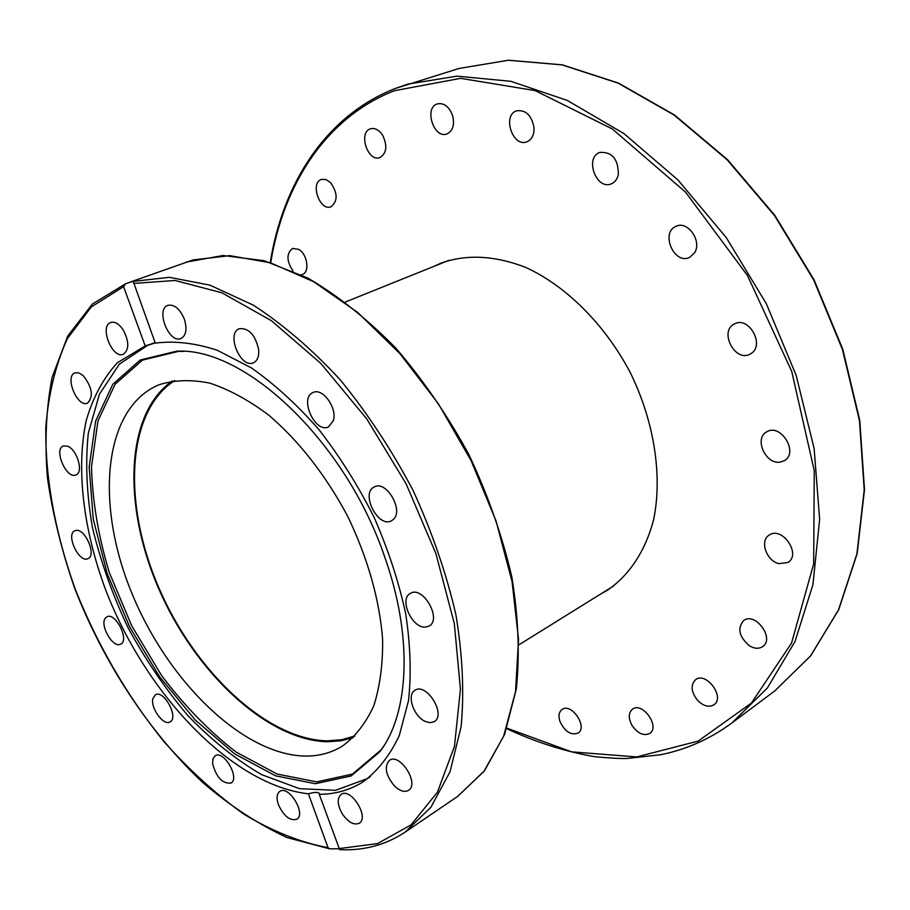<?xml version="1.0" encoding="UTF-8"?>
<svg xmlns="http://www.w3.org/2000/svg" width="910" height="910" viewBox="0 0 910 910"><rect width="100%" height="100%" fill="white"/><g stroke="black" fill="none" stroke-linecap="round" stroke-linejoin="round"><path stroke-width="1.36" d="M434.104 266.289L441.111 263.081C466.557 254.049 494.71 255.471 525.593 267.358C566.077 285.82 604.877 324.37 630.334 372.702C654.347 421.762 662.605 475.862 653.653 519.485C645.463 551.085 629.197 575.416 607.311 590.306L600.418 594.173M694.364 253.105L689.564 257.394C674.264 265.231 660.034 232.482 676.084 226.294C687.869 220.209 702.509 241.616 694.364 253.105M618.334 174.618C617.276 179.213 614.944 182.284 611.349 183.831C596.346 190.6 584.22 157.521 599.883 152.402C612.214 151.743 618.368 159.148 618.334 174.618M533.999 127.537C534.25 134.862 531.872 139.628 526.856 141.835C512.614 147.693 501.922 115.047 516.743 110.793C525.832 109.746 531.577 115.331 533.999 127.537M452.498 115.195C454.852 124.636 452.998 130.881 446.924 133.952C433.706 139.184 423.707 107.551 437.471 103.865C443.955 102.728 448.96 106.504 452.498 115.195M382.769 135.465C387.58 146.01 386.625 153.369 379.891 157.567C367.742 162.424 357.926 132.178 370.598 128.776C375.079 127.707 379.14 129.937 382.769 135.465M330.569 182.603C337.826 193.159 337.951 201.235 330.933 206.809C319.763 211.473 309.798 182.705 321.48 179.418L326.007 179.543L330.569 182.603M293.02 270.918C286.445 260.965 286.297 253.469 292.576 248.441L298.651 249.329C307.364 253.935 310.037 272.249 302.382 274.49L301.335 274.774M559.9 721.312C558.251 715.829 558.956 711.893 562.039 709.481C571.309 702.349 588.133 727.022 578.1 733.085C570.877 735.553 564.814 731.629 559.9 721.312M632.029 725.441C628.253 718.263 628.401 712.837 632.461 709.174C642.301 701.348 660.455 726.658 649.785 733.403C643.723 736.247 637.796 733.596 632.029 725.441M697.788 700.62C691.088 692.112 690.349 685.139 695.547 679.724C706.183 671.205 725.452 697.344 713.952 704.772C709.015 707.605 703.623 706.217 697.788 700.62M749.362 645.759C739.045 636.761 737.123 628.355 743.629 620.552C755.266 611.463 775.161 638.672 762.637 646.623C758.826 649.046 754.401 648.762 749.362 645.759M778.892 563.665C766.391 560.947 759.44 540.642 769.155 535.125C781.952 525.764 801.676 554.247 788.026 562.448L778.892 563.665M751.012 353.58L750.204 354.058C735.212 362.897 718.593 331.115 734.438 323.937C748.725 315.656 765.333 345.322 751.012 353.58M780.2 462.098C765.674 464.805 753.81 438.461 766.63 431.92C780.575 422.718 799.116 452.679 784.374 460.653L780.2 462.098M355.036 735.951L341.58 739.739L327.247 740.865C266.311 739.557 194.331 670.795 158.613 587.223C122.566 503.799 126.228 411.718 174.754 380.528M353.296 737.657L340.795 740.831L327.566 741.764C266.755 740.41 194.979 672.285 158.875 589.066C122.475 505.994 125.034 413.777 172.343 380.915M304.167 756.051C241.025 754.037 165.984 678.996 130.812 590.647C95.163 502.502 103.547 408.203 158.772 384.839C174.106 379.948 191.111 379.379 209.789 383.133C229.115 389.491 248.805 400.195 268.871 415.244C299.31 441.396 325.552 475.02 347.597 516.095C367.765 558.137 379.436 599.178 382.61 639.207C382.939 664.311 379.971 686.549 373.714 705.933C365.74 723.257 355.264 736.679 342.274 746.2C330.899 753.105 318.193 756.392 304.167 756.051M370.381 776.571L367.344 778.63L335.528 790.324L299.515 788.663L261.545 774.615C235.952 759.691 211.382 740.001 187.813 715.544C165.336 688.95 145.407 659.659 128.037 627.661C112.476 594.742 100.612 561.356 92.445 527.504C86.632 494.05 85.256 462.587 88.327 433.126L99.429 394.189L119.358 364.148L147.591 345.39L155.201 342.888M183.672 351.408L178.713 351.317L142.449 360.11L115.092 384.259L97.962 420.909L91.5 466.739C92.354 500.693 98.28 535.922 109.268 572.424L131.722 625.784L161.514 675.425C184.48 705.864 209.402 731.458 236.304 752.195L277.095 774.057L316.782 781.883L352.432 774.08L380.949 750.011L383.804 745.961M385.044 557.955C413.129 637.341 409.159 713.793 379.777 751.808L351.158 775.946L315.372 783.737L275.548 775.832L234.609 753.833L195.184 719.946L159.546 676.699L129.641 626.842L107.084 573.266L93.241 518.962L89.18 467.137L95.618 421.102L112.772 384.304L140.185 360.041L176.574 351.203C245.336 347.006 346.244 442.123 385.044 557.955M339.043 848.757L329.579 848.814L328.044 847.711L308.399 793.804C231.663 785.216 145.179 693.477 105.355 589.077C83.31 529.438 75.86 468.57 86.325 420.158C93.093 397.192 103.41 378.071 117.299 362.806L145.179 345.936L123.578 286.673L125.705 283.67L133.167 281.247L155.292 343.15C174.299 340.636 194.911 342.979 217.115 350.191L251.331 367.856C274.57 384.179 297.07 404.723 318.83 429.486C339.646 456.274 358.028 485.474 373.987 517.073C388.138 549.367 398.705 581.592 405.701 613.749C410.455 645.133 411.388 674.105 408.51 700.677L399.297 735.508C389.992 755.243 377.968 770.668 363.215 781.758C350.066 790.051 335.415 794.237 319.262 794.328L339.658 849.656M155.155 342.774L145.179 345.936M308.399 793.804C314.143 792.166 317.738 791.984 319.194 793.258L319.262 794.328M105.708 617.754L106.891 616.843C115.388 611.747 129.834 640.333 120.677 644.121C112.954 648.898 98.894 624.101 105.708 617.754M152.914 698.527L155.382 694.808C163.789 689.336 179.156 717.683 170.045 721.88C163.641 726.26 150.241 707.934 152.914 698.527M212.61 763.74L212.963 758.769L215.192 755.766C223.746 749.794 240.251 778.38 230.935 783.066C222.495 783.828 216.387 777.39 212.61 763.74M278.46 804.815C276.265 798.241 276.72 793.759 279.825 791.37C288.777 784.807 306.545 814.018 296.774 819.284C289.994 821.082 283.886 816.259 278.46 804.815M123.146 329.818C129.243 341.546 129.3 349.69 123.339 354.263C112.294 359.37 99.053 326.007 110.747 322.459C114.853 321.355 118.982 323.812 123.146 329.818M83.197 375.602C92.263 387.353 93.707 396.533 87.531 403.153C77.407 408.021 64.257 376.239 75.029 372.861L78.897 372.907L83.197 375.602M67.613 446.196C77.134 449.529 83.811 472.449 76.019 474.906C66.646 479.729 53.303 449.369 63.325 445.968L67.613 446.196M75.974 530.428C85.21 528.255 96.79 555.441 88.008 558.638C79.181 563.586 65.372 534.307 74.87 530.746L75.974 530.428M184.332 319.126C187.301 329.033 186.197 335.494 180.999 338.509C168.987 344.071 155.235 309.241 167.94 305.328C174.401 304.179 179.862 308.786 184.332 319.126M258.702 349.906C259.1 356.584 257.337 360.872 253.424 362.783C240.547 369.028 225.782 333.185 239.41 328.669C249.044 327.964 255.482 335.039 258.702 349.906M333.344 420.636L328.567 426.858C315.213 433.922 298.901 397.829 313.063 392.506C322.538 387.376 337.542 408.112 333.344 420.636M393.131 519.633L391.527 520.747C378.264 528.596 360.144 493.038 374.306 486.941C386.34 479.775 404.279 510.885 393.131 519.633M425.584 627.081C412.139 628.73 398.671 598.916 410.387 593.388C422.843 585.244 442.374 619.414 429.031 626.08L425.584 627.081M425.277 721.448C413.595 716.466 406.372 694.739 414.983 690.292C426.449 682.125 446.639 714.896 434.252 721.641L430.146 722.711L425.277 721.448M394.803 786.354C385.715 775.536 383.94 766.857 389.469 760.328C399.911 752.536 419.84 783.919 408.476 790.346C404.62 792.451 400.07 791.12 394.803 786.354M342.433 814.097C337.303 804.975 336.859 798.4 341.136 794.373C350.725 787.173 369.722 817.339 359.268 823.22C354.001 825.461 348.382 822.413 342.433 814.097M459.061 68.455L508.337 60.253L562.027 64.883L618.083 83.117L674.014 114.99L727.09 159.716L774.501 215.545L813.654 279.893L842.444 349.486L859.484 420.716L864.216 489.967L856.902 553.928L838.497 609.928L810.514 655.985L774.797 690.906L810.662 655.848L838.724 609.666L857.163 553.598L864.5 489.614L859.779 420.409L842.774 349.247L814.018 279.734L774.91 215.465L727.545 159.682L674.481 114.978L618.504 83.094L562.369 64.849L508.531 60.219L459.061 68.455L395.031 88.577M506.711 728.66C535.819 742.287 565.326 751.66 595.208 756.79C610.69 758.166 621.337 758.712 627.127 758.451L660.478 754.777C686.197 749.612 709.982 739.022 731.833 723.018L767.357 688.028L795.01 641.516L812.937 584.641L819.637 519.405L814.131 448.55L796.182 375.443L766.402 303.86L726.237 237.533L677.859 179.873L623.93 133.577L567.339 100.441L510.851 81.32L456.979 76.144L407.771 84.141L394.963 88.611C325.814 115.786 282.919 183.365 270.236 262.455M270.748 262.603C283.488 184.15 326.087 117.458 394.371 90.716L460.574 78.34L535.091 90.59L612.362 128.981L685.56 192.158L747.463 275.502L791.745 371.462L814.257 470.72L813.677 563.881L791.529 643.108L751.433 703.066L698.141 741.104L636.659 756.927L571.594 751.842L506.893 728.159M328.044 847.711C300.232 842.387 272.181 831.205 243.903 814.188C216.011 794.305 189.462 770.235 164.266 741.968C127.491 696.548 97.927 645.895 75.587 590.021C55.533 534.511 45.056 478.58 45.83 427.29C48.412 394.189 55.578 364.648 67.329 338.679L91.262 306.966L123.578 286.673M133.588 283.431L175.073 280.485L221.835 292.77L271.419 320.695L320.855 363.465L366.821 418.964L406.099 483.79L435.913 553.621L454.329 623.646L460.449 689.245L454.454 746.416L437.414 792.223L411.081 824.858L377.536 843.593L338.986 848.609M127.673 282.964L193.011 259.953L229.638 255.642L270.406 262.762L313.723 281.759L357.653 312.403L400.002 353.74L438.529 403.983L471.13 460.71L496.052 520.964L512.057 581.558L518.541 639.377L515.538 691.668L503.628 736.213L483.881 771.441L457.628 796.432L405.2 832.081L430.896 807.272L449.984 771.873L461.108 726.794C464.339 692.408 462.587 654.972 455.853 614.478C446.218 573.027 431.943 531.667 413.049 490.388C391.823 450.177 367.595 413.356 340.351 379.948C312.016 349.326 282.999 324.392 253.276 305.134L209.914 285.137L169.362 277.322L133.19 281.406M731.833 723.018L774.797 690.906M519.178 644.667L613.852 585.824M345.368 302.006L448.778 260.385M153.449 343.127L147.591 345.39M369.756 777.083L367.344 778.63M178.713 351.317L176.574 351.203M380.949 750.011L379.777 751.808M329.579 848.814L287.185 837.61C258.463 824.392 230.401 806.101 202.998 782.725C149.365 732.459 103.99 663.276 75.007 589.157C61.96 551.801 52.78 514.753 47.468 478.012C44.544 441.998 46.103 408.408 52.143 377.24L67.738 336.052L92.376 304.054L125.705 283.67M339.612 849.656C363.795 850.85 385.658 844.992 405.2 832.081M186.561 262.023L223.166 255.517L264.162 260.726L307.91 278.119C337.894 295.648 367.174 318.944 395.736 348.029C423.207 379.993 447.618 415.563 468.98 454.75C487.965 495.12 502.24 535.831 511.807 576.872C518.393 617.082 519.906 654.461 516.334 689.006L504.515 734.586L484.495 770.736L457.628 796.432"/></g></svg>
